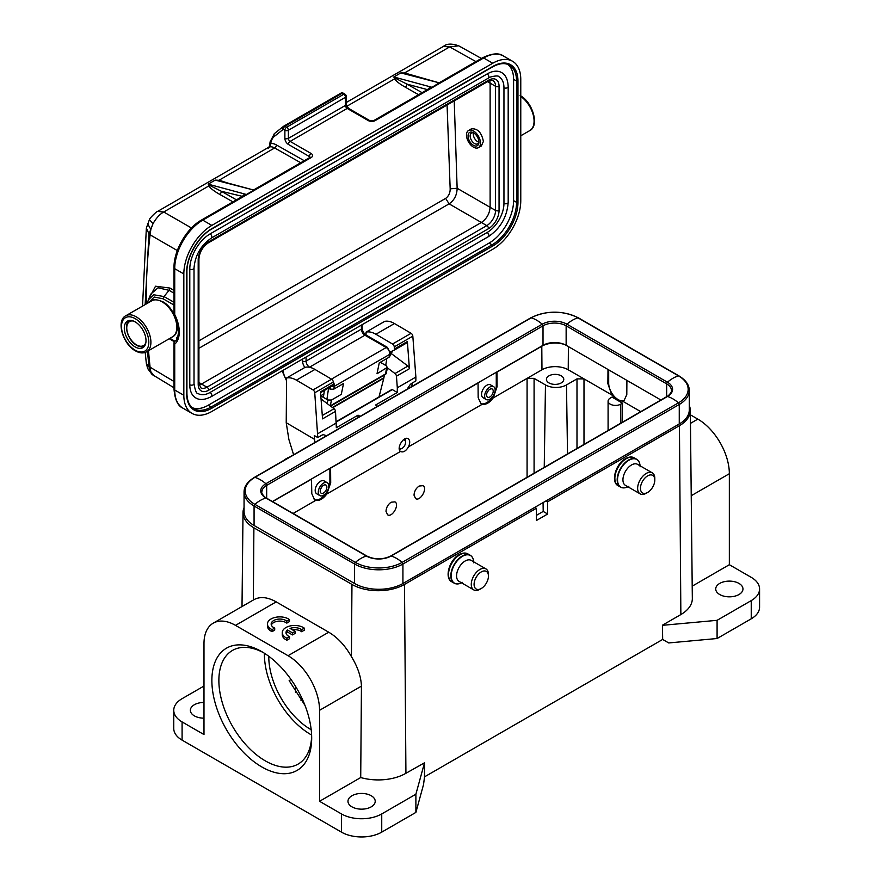 <?xml version="1.0" encoding="UTF-8"?>
<svg xmlns="http://www.w3.org/2000/svg" width="881" height="881" viewBox="0 0 881 881"><rect width="100%" height="100%" fill="white"/><g stroke="black" fill="none" stroke-linecap="round" stroke-linejoin="round"><path stroke-width="1.32" d="M652.292 472.844L637.58 464.353A12.136 7.004 120 0 0 631.523 464.948A12.136 7.004 120 0 0 623.594 475.652A12.136 7.004 120 0 0 625.455 485.376L640.157 493.867A12.136 7.004 -60 0 1 638.296 484.143A12.136 7.004 -60 0 1 646.225 473.449A12.136 7.004 -60 0 1 652.292 472.844A12.136 7.004 -60 0 1 654.803 478.405L654.803 480.013A10.154 5.859 -60 0 1 647.634 492.457L646.225 493.261A12.136 7.004 -60 0 1 640.157 493.867M646.225 493.261L647.623 492.457A10.154 5.859 -60 0 1 647.623 492.457A10.154 5.859 -60 0 1 640.454 488.305A10.154 5.859 -60 0 1 647.623 475.872A10.154 5.859 -60 0 1 654.803 480.013M403.267 439.894A4.956 2.83 -59.6 0 1 405.579 442.306A4.956 2.83 -59.6 0 1 405.579 442.35A4.956 2.83 -59.6 0 1 401.978 448.429A4.956 2.83 -59.6 0 1 399.214 448.374M399.357 449.497L401.978 448.429M405.579 440.379L405.26 438.672M321.851 486.808A4.702 2.72 -60 0 1 320.662 488.867M323.536 485.31A4.702 2.72 120 0 0 320.464 489.451A4.702 2.72 120 0 0 321.18 493.228A4.702 2.72 120 0 0 323.536 492.986A4.702 2.72 120 0 0 326.609 488.845A4.702 2.72 120 0 0 325.882 485.068A4.702 2.72 120 0 0 323.536 485.31M323.536 483.085A7.433 4.295 -60 0 1 327.247 482.711A7.433 4.295 -60 0 1 328.382 488.669A7.433 4.295 -60 0 1 323.536 495.21A7.433 4.295 -60 0 1 319.814 495.585A7.433 4.295 -60 0 1 318.68 489.627A7.433 4.295 -60 0 1 323.536 483.085M283.792 460.422A10.154 5.859 120 0 1 285.708 459.023L285.708 459.023A10.154 5.859 120 0 0 285.708 459.023L287.107 458.208A12.136 7.004 120 0 0 285.015 459.717M289.199 457.294A12.136 7.004 120 0 0 287.107 458.208L285.708 459.023M366.892 556.065C374.799 559.776 382.717 559.776 390.624 556.065A1.487 0.859 60 0 1 391.12 556.032A17.477 10.087 0 0 1 366.397 556.032L265.875 497.996A1.487 0.859 120 0 1 266.37 498.029L366.892 556.065A1.487 0.859 120 0 0 366.397 556.032A32.696 18.875 120 0 0 355.395 562.386A1.487 0.859 120 0 0 354.591 564.027L354.591 583.508L254.069 525.483A34.172 19.734 0 0 1 244.059 511.531L244.059 492.039A34.172 19.734 0 0 0 254.069 505.991L254.069 525.483M354.591 583.508A34.172 19.734 0 0 0 402.925 583.508L679.262 423.97A34.172 19.734 0 0 0 689.272 410.017L689.272 390.525C689.272 384.986 685.836 380.107 678.954 375.901L578.443 317.865C562.53 310.277 546.627 310.277 530.714 317.865L254.378 477.403C247.506 481.621 244.059 486.499 244.059 492.039M660.904 400.018L566.142 345.308A16.343 9.438 0 0 0 543.015 345.308L272.438 501.531M478.879 141.544A6.189 3.579 60 0 1 477.634 143.823A6.189 3.579 60 0 1 474.529 143.515A6.189 3.579 60 0 1 470.487 138.064A6.189 3.579 60 0 1 471.434 133.097A6.189 3.579 60 0 1 474.033 133.152M473.449 132.932A6.189 3.579 60 0 0 477.689 141.698A6.189 3.579 -120 0 0 478.779 142.16M473.482 132.8L473.482 132.8A7.676 4.438 60 0 1 478.912 142.204A7.676 4.438 60 0 1 473.482 145.332A7.676 4.438 60 0 1 468.053 135.927A7.676 4.438 60 0 1 473.482 132.8L473.482 132.8M473.482 147.149A9.911 5.715 -120 0 0 478.438 147.645A9.911 5.715 -120 0 0 479.958 139.705A9.911 5.715 -120 0 0 473.482 130.972A9.911 5.715 60 0 0 468.527 130.487A9.911 5.715 60 0 0 467.007 138.427A9.911 5.715 60 0 0 473.482 147.149M488.217 390.757A4.702 2.72 -60 0 1 487.028 392.816M489.902 389.259A4.702 2.72 120 0 0 486.819 393.4A4.702 2.72 120 0 0 487.545 397.177A4.702 2.72 120 0 0 489.902 396.935A4.702 2.72 120 0 0 492.975 392.794A4.702 2.72 120 0 0 492.248 389.028A4.702 2.72 120 0 0 489.902 389.259M489.902 387.034A7.433 4.295 -60 0 1 493.613 386.66A7.433 4.295 -60 0 1 494.748 392.618A7.433 4.295 -60 0 1 489.902 399.159A7.433 4.295 -60 0 1 486.18 399.534A7.433 4.295 -60 0 1 485.046 393.576A7.433 4.295 -60 0 1 489.902 387.034M450.158 364.371A10.154 5.859 120 0 1 452.074 362.972L452.074 362.972A10.154 5.859 120 0 0 452.074 362.972L453.473 362.157A12.136 7.004 120 0 0 451.38 363.666M455.565 361.254A12.136 7.004 120 0 0 453.473 362.157L452.074 362.972M485.927 568.895L471.225 560.404A12.136 7.004 120 0 0 465.157 560.999A12.136 7.004 120 0 0 457.228 571.692A12.136 7.004 120 0 0 459.089 581.416L473.791 589.918A12.136 7.004 -60 0 1 471.93 580.194A12.136 7.004 -60 0 1 479.859 569.5A12.136 7.004 -60 0 1 485.927 568.895A12.136 7.004 -60 0 1 488.448 574.445L488.448 576.064A10.154 5.859 -60 0 1 481.268 588.508L479.859 589.312A12.136 7.004 -60 0 1 473.791 589.918M479.859 589.312L481.268 588.508A10.154 5.859 -60 0 1 474.088 584.356A10.154 5.859 -60 0 1 481.268 571.923A10.154 5.859 -60 0 1 488.448 576.064M386.77 358.556L385.746 365.439M384.314 375.108L383.918 377.718A7.433 4.295 60 0 1 383.819 378.224L332.71 407.727M328.569 388.246L326.906 399.412M324.395 390.459L323.36 397.364M379.006 396.946L383.819 378.224M351.96 806.853A13.622 7.863 0 0 0 366.804 808.56A13.622 7.863 0 0 0 375.218 801.292A13.622 7.863 0 0 0 371.231 795.741A13.622 7.863 0 0 0 356.387 794.034A13.622 7.863 0 0 0 347.973 801.292A13.622 7.863 0 0 0 351.96 806.853M286.193 633.659A8.645 4.989 0 0 1 287.371 631.974L292.47 634.915L295.113 633.384L295.113 631.358L290.036 628.428A8.645 4.989 180 0 1 301.632 629.695L301.632 631.71A8.645 4.989 0 0 0 292.47 629.838M301.632 631.71L304.308 630.168L304.308 628.142A12.378 7.147 0 0 0 290.543 625.873A12.378 7.147 0 0 0 282.261 632.613A12.378 7.147 0 0 0 286.898 638.196L289.541 636.666A8.645 4.989 180 0 1 286.006 632.646A8.645 4.989 180 0 1 287.371 629.948L292.47 632.888L295.113 631.358M301.632 629.695L304.308 628.142M282.261 632.613L282.261 634.639A12.378 7.147 0 0 0 286.898 640.223L286.898 638.196M286.898 640.223L289.541 638.692L289.541 636.666M287.371 631.974L287.371 629.948M292.47 634.915L292.47 632.888M272.064 629.607L274.707 628.087A8.645 4.989 180 0 1 271.172 624.056A8.645 4.989 180 0 1 277.13 619.31A8.645 4.989 180 0 1 286.788 621.105L289.464 619.563A12.378 7.147 0 0 0 275.698 617.284A12.378 7.147 0 0 0 267.428 624.034A12.378 7.147 0 0 0 272.064 629.607L272.064 631.633L274.707 630.102L274.707 628.087M286.788 621.105L286.788 623.131A8.645 4.989 0 0 0 277.978 621.204A8.645 4.989 0 0 0 271.348 625.07M286.788 623.131L289.464 621.579L289.464 619.563M267.428 624.034L267.428 626.061A12.378 7.147 0 0 0 272.064 631.633M203.985 702.443A13.622 7.863 0 0 0 190.362 710.306A13.622 7.863 0 0 0 194.36 715.868A13.622 7.863 0 0 0 203.985 718.169M548.973 375.846A8.667 5 0 0 0 546.44 379.381A8.667 5 0 0 0 551.781 384.006A8.667 5 0 0 0 561.23 382.927A8.667 5 0 0 0 563.774 379.381A8.667 5 0 0 0 558.422 374.755A8.667 5 0 0 0 548.973 375.846M564.523 344.493A18.82 10.869 0 0 0 541.793 346.222L496.961 372.101L497.071 386.726L493.162 397.959C489.55 402.782 485.894 404.897 482.204 404.291L480.971 403.795L478.163 397.639L478.053 383.026L330.595 468.152L330.705 482.777L326.796 494.01C323.184 498.833 319.528 500.948 315.839 500.331L314.616 499.846L311.797 493.69L311.511 478.967M327.247 482.711L324.153 480.927A7.433 4.295 120 0 0 320.442 481.301A7.433 4.295 120 0 0 315.189 490.398A7.433 4.295 120 0 0 316.731 493.8L319.814 495.585M329.901 468.351L329.901 482.303A13.369 7.72 -60 0 1 324.34 495.463A13.369 7.72 -60 0 1 314.198 499.571M304.98 705.384L289.155 680.617L291.06 679.526M622.493 403.157L620.775 404.159A7.433 4.295 180 0 1 610.269 404.159A7.433 4.295 180 0 1 608.088 401.119A7.433 4.295 180 0 1 610.269 398.091L611.987 397.089L622.493 403.157L622.206 422.362M607.989 369.469L607.879 383.687L611.788 394.919L617.24 400.128L622.757 401.251L623.968 400.756L626.798 394.611L626.898 380.394M541.969 369.778L527.08 378.367L534.084 378.367L545.471 384.942A14.856 8.579 180 0 0 566.483 384.942L576.989 378.874L583.993 378.874L568.234 369.778A18.578 10.726 180 0 0 541.969 369.778L541.793 346.222M391.164 502.203L394.919 501.862C399.93 504.395 392.243 517.94 387.585 514.79L385.999 511.354C386.263 507.467 387.981 504.417 391.164 502.203M419.18 486.026L422.946 485.684C427.957 488.217 420.27 501.763 415.612 498.613L414.026 495.177C414.279 491.29 416.008 488.239 419.18 486.026M408.487 446.843C406.031 450.984 403.465 452.57 400.778 451.612L400.514 451.446C396.021 448.484 403.729 435.677 408.167 438.727C410.106 440.302 410.216 443 408.487 446.843L482.204 404.291M496.267 372.311L496.267 386.252A13.369 7.72 -60 0 1 490.706 399.412A13.369 7.72 -60 0 1 480.563 403.52M311.687 479.066L272.603 501.63M624.332 400.514A13.369 7.72 60 0 1 614.211 396.34A13.369 7.72 60 0 1 608.694 383.224L608.694 369.877M493.613 386.66L490.519 384.876A7.433 4.295 120 0 0 486.808 385.25A7.433 4.295 120 0 0 481.555 394.347A7.433 4.295 120 0 0 483.096 397.749L486.18 399.534M319.561 801.292L360.714 777.538A39.16 22.609 0 0 0 405.921 773.298L424.51 762.803L415.887 794.222L381.737 813.934A28.478 16.442 180 0 1 341.454 813.934L319.561 801.292L319.561 710.306A44.579 25.736 60 0 0 288.043 655.706L328.734 632.206C337.654 637.514 345.209 645.652 351.42 656.62C357.708 666.906 361.056 676.74 361.441 686.123L319.561 710.306M360.714 777.538L361.441 686.123M534.789 507.379L536.364 508.293L404.5 584.422A37.145 21.452 180 0 1 351.96 584.422L253.893 527.807A37.145 21.452 180 0 1 243.013 512.511A37.145 21.452 180 0 1 244.059 507.588M536.364 508.293L536.452 520.473L547.663 514.008L547.575 501.818L546 500.915M253.354 600.005C259.675 596.261 267.284 596.889 276.205 601.877L235.513 625.367L288.043 655.706M328.734 632.206L276.205 601.877M253.827 599.719L213.224 623.164A44.579 25.736 60 0 0 203.985 643.571L203.985 734.567L182.092 721.924A28.478 16.442 180 0 1 173.755 710.306A28.478 16.442 180 0 1 182.092 698.677L203.985 686.035M173.755 710.306L173.755 728.499A28.478 16.442 0 0 0 182.092 740.128L341.454 832.138A28.478 16.442 0 0 0 381.737 832.138L415.887 812.414L415.887 794.222M213.224 623.164A44.579 25.736 60 0 1 235.513 625.367M311.687 738.102A70.579 40.746 60 0 1 261.778 766.922A70.579 40.746 60 0 1 211.869 680.473A70.579 40.746 60 0 1 261.778 651.665A70.579 40.746 60 0 1 311.687 738.102M415.887 812.414L423.552 784.486L424.51 776.954L424.51 762.803M719.722 594.532A13.622 7.863 0 0 0 734.567 596.239A13.622 7.863 0 0 0 742.969 588.971A13.622 7.863 0 0 0 738.983 583.42A13.622 7.863 0 0 0 724.138 581.713A13.622 7.863 0 0 0 715.724 588.971A13.622 7.863 0 0 0 719.722 594.532M424.51 776.855L662.666 639.452L662.468 625.18L662.578 639.397M690.462 423.376L697.829 419.114A44.579 25.736 -120 0 1 729.347 473.714L729.347 564.71L751.24 577.352A28.478 16.442 180 0 1 759.576 588.971A28.478 16.442 180 0 1 751.24 600.6L717.09 620.323L662.666 625.301M759.576 588.971L759.576 607.174A28.478 16.442 0 0 1 751.24 618.803L717.09 638.516L717.09 620.323M662.666 639.452L668.723 642.943L717.09 638.516M662.468 625.18L680.859 614.564A39.16 22.609 0 0 0 692.334 598.441L690.319 410.392A37.145 21.452 180 0 1 679.438 425.688L547.575 501.818M729.347 564.71L692.202 586.162M697.829 419.114L690.363 414.808M689.272 405.469A37.145 21.452 180 0 1 690.319 410.392M547.663 514.008L543.203 511.432L536.419 515.352M543.203 511.432L543.07 502.599M263.562 652.722A65.635 37.894 -120 0 0 232.463 650.431A65.635 37.894 -120 0 0 232.463 726.208A65.635 37.894 -120 0 0 298.097 764.102A65.635 37.894 -120 0 0 311.654 736.031M311.621 735.029A65.635 37.894 60 0 1 264.41 653.262M268.782 656.279A59.434 34.315 -120 0 0 311.191 729.732M340.87 93.199A2.478 1.432 60 0 1 342.081 93.331L343.722 94.278A2.478 1.432 60 0 1 345.473 97.306A2.478 1.432 0 0 0 346.2 96.293A2.478 2.478 0 0 0 344.956 94.157A2.478 1.432 120 0 0 343.722 94.278L286.633 127.238A2.478 1.432 120 0 0 284.882 130.267A2.478 1.432 0 0 0 288.384 130.267A2.478 1.432 -120 0 0 286.633 127.238L284.992 126.291A2.478 1.432 -120 0 0 283.759 126.17L340.848 93.21M400.822 72.936L404.478 72.991L400.822 72.925L438.298 82.605L437.813 83.045L440.026 82.318L432.064 87.307L429.554 87.659L427.825 89.366M482.403 57.86C492.016 53.267 499.031 52.651 503.447 56.021A39.623 22.873 -60 0 0 483.636 57.981A2.478 1.432 60 0 0 482.403 57.86L439.861 82.407L438.198 82.561L405.304 73.156L412.286 75.557M487.138 73.949L210.096 233.906A28.732 16.585 120 0 0 189.789 269.09L189.789 384.755A28.732 16.585 120 0 0 195.736 397.904C199.69 400.381 204.899 399.952 211.341 396.604A2.478 1.432 -120 0 0 211.715 394.622A2.478 1.432 -120 0 0 210.096 392.43A23.776 13.722 -60 0 1 198.214 393.609C196.617 394.104 195.219 390.812 194.018 383.742L194.018 268.077C195.097 255.358 200.868 245.359 211.341 238.068L488.382 78.123A2.478 1.432 -120 0 0 488.757 76.14A2.478 1.432 -120 0 0 487.138 73.949A28.732 16.585 120 0 1 501.509 72.528C505.628 74.72 507.852 79.444 508.183 86.69A2.478 1.432 180 0 1 506.652 88.012A2.478 1.432 180 0 1 503.954 87.704L503.954 203.368A23.776 13.722 -60 0 1 487.138 232.485L210.096 392.43M488.382 78.123C488.173 77.165 498.756 74.698 499.031 76.823A23.776 13.722 -60 0 1 503.954 87.704M478.438 147.645L481.334 145.971L483.405 141.423C481.566 132.458 477.546 128.263 471.346 128.857L468.527 130.487M487.468 81.68L490.122 83.155L489.759 80.567M199.095 385.03L201.518 384.039L206.947 387.177A2.478 1.432 60 0 1 208.698 390.206L488.548 228.642A14.856 8.579 120 0 0 499.053 210.449L499.053 86.283A14.856 8.579 120 0 0 488.548 80.226L208.698 241.79A14.856 8.579 120 0 0 198.192 259.983L198.192 382.123M447.074 105.004L450.169 188.831C450.224 192.928 448.715 196.111 445.665 198.39L198.919 340.837M499.053 210.449A2.478 1.432 0 0 1 495.551 210.449L490.122 207.31C489.528 213.83 486.609 218.884 481.367 222.475L486.797 225.613A12.378 7.147 120 0 0 495.551 210.449L495.551 86.283L490.122 83.155L490.122 207.31L457.14 188.27C456.964 195.097 454.288 200.295 449.101 203.852L481.367 222.475L201.518 384.039L198.919 382.486M192.41 407.749A34.667 20.021 120 0 0 208.18 405.271L489.065 243.101A34.667 20.021 120 0 0 513.59 200.637L513.59 79.312A34.667 20.021 120 0 0 507.852 64.423M183.832 395.272A39.623 22.873 120 0 0 192.036 413.409A39.623 22.873 120 0 0 211.847 411.449L492.743 249.268A39.623 22.873 120 0 0 520.77 200.736L520.77 79.411A39.623 22.873 120 0 0 512.555 61.274A39.623 22.873 120 0 0 492.743 63.234L211.847 225.404A39.623 22.873 120 0 0 183.832 273.936L183.832 395.272L174.724 390.008A2.478 1.432 180 0 1 173.998 388.995L173.998 343.138A2.478 1.432 180 0 0 174.724 344.141A2.478 2.015 -130.1 0 1 174.879 341.244A2.478 2.478 0 0 0 173.998 343.138M174.262 314.649A2.478 2.478 0 0 1 173.998 313.537A2.478 1.432 0 0 0 174.724 314.55L174.262 314.649C181.068 327.126 178.292 340.143 174.879 341.244M173.998 305.035L163.128 298.813L163.998 296.556L153.679 294.75L148.349 299.903L150.75 294.199M163.128 298.813L154.164 297.029L148.592 302.612M150.849 229.401L153.019 223.653L148.999 233.917L150.111 234.842L150.849 229.401L147.479 223.554M209.171 186.387C210.988 188.754 214.468 191.397 219.622 194.327A2.478 1.443 119.6 0 0 221.362 191.287L210.416 185.77L208.874 185.913L163.723 211.991C159.791 214.193 156.223 218.081 153.03 223.653L149.429 219.6L146.356 228.025L142.524 306.125M191.463 227.992L163.723 211.991L157.611 211.418C157.281 210.79 149.385 218.312 149.429 219.589M154.01 375.824L150.772 371.595L150.111 367.212L148.988 366.683L150.211 371.253L153.019 375.108L152.039 374.425L173.998 387.772M330.232 405.866A2.478 1.696 11.6 0 0 330.287 405.833L385.625 373.885A2.478 1.432 -120 0 1 385.151 374.623A2.478 2.478 0 0 0 386.341 372.971A2.478 1.696 -168.4 0 1 385.625 373.885L386.781 366.044L380.306 362.3M387.519 367.245L377.013 373.742L379.248 362.906L389.061 357.245L389.644 354.382A4.956 2.863 -120 0 0 386.219 347.51L364.91 335.209A2.478 1.432 -60 0 1 366.144 335.088C363.765 333.37 362.432 331.058 362.135 328.128L362.135 324.682M320.827 395.899L327.941 400.007L331.487 400.029L341.288 394.369L343.524 383.532L333.723 389.193L330.177 389.171L328.404 388.147M389.754 356.398L389.061 357.245M330.276 405.899A2.478 1.432 -120 0 0 330.287 405.833L331.487 400.029M246.427 194.481L243.927 194.833L243.894 195.56L246.438 194.481L208.191 184.151L215.195 180.098L219.677 180.33L226.659 182.73M243.916 194.822L242.198 196.54M241.79 196.221L221.362 191.287L236.46 199.844M208.874 185.913L208.191 184.151L210.008 185.462L208.874 185.924M252.671 189.767L254.4 189.492L253.431 190.439L246.438 194.481M252.671 189.778L215.195 180.098L218.499 180.561L274.63 147.953A12.378 7.147 -120 0 0 269.949 146.874L270.753 143.614L269.377 146.984M218.499 180.561L219.677 180.33M219.182 180.715L252.572 189.734L254.4 189.492L309.903 157.446A2.478 1.432 60 0 1 311.147 157.567A4.956 2.863 0 0 0 311.147 153.525A2.478 1.432 120 0 0 309.396 156.554L309.396 157.743M220.008 180.924L221.219 181.255M418.574 94.708L405.249 87.153C400.095 84.235 396.615 81.592 394.798 79.224L393.818 76.977L395.635 78.288L346.74 106.326M405.249 87.153A2.478 1.443 119.6 0 0 406.989 84.113L396.054 78.596L394.798 79.213M346.2 102.537L443.517 46.352C446.722 43.576 451.788 43.4 458.715 45.812L449.629 46.924L404.478 72.991L405.304 73.156M404.126 73.387L404.808 73.541M405.634 73.751L406.846 74.081M429.554 87.659L429.521 88.397L432.064 87.307L393.818 76.977L400.822 72.925M269.949 146.874L268.573 148.151M269.443 146.257L268.727 147.27M342.401 93.177A2.478 2.015 51.4 0 0 340.738 93.276L283.649 126.236A2.478 2.015 51.4 0 0 283.242 129.32L274.299 136.467A2.478 2.015 -128.6 0 1 274.707 133.383M135.145 321.862A15.351 8.865 -120 0 0 127.47 321.102A15.351 8.865 -120 0 0 125.124 333.403A15.351 8.865 -120 0 0 135.145 346.938A15.351 8.865 60 0 0 142.832 347.698A15.351 8.865 60 0 0 145.178 335.397A15.351 8.865 60 0 0 135.145 321.862M407.044 389.259L409.621 385.426A4.956 2.83 -59.6 0 1 411.823 383.268L415.843 380.944L415.876 377.068L397.309 387.783L396.45 376.198A2.478 1.432 -120 0 0 394.974 373.533L387.398 367.84M391.649 389.776A0.991 0.573 60 0 1 392.32 389.6L397.276 392.508L397.309 387.783M397.276 392.508L375.559 405.04L377.619 406.251M360.109 416.361L358.049 415.16L336.333 427.692L335.507 411.383A2.478 1.432 60 0 0 334.031 408.718L322.292 415.502M326.521 435.754L323.988 434.862A4.956 2.83 -59.6 0 0 321.796 435.247L317.777 437.56L314.748 392.761A2.478 1.432 -120 0 0 313.019 389.92L296.401 380.151A23.776 13.733 -120 0 0 286.567 378.026L305.123 367.311A23.776 13.733 60 0 1 314.958 369.436L331.586 379.204A2.478 1.432 60 0 1 333.315 382.046L333.481 384.193L320.519 391.869L322.545 418.871L335.507 411.383M332.974 385.504L320.585 392.662L332.886 385.548A2.478 1.432 -120 0 0 332.974 385.504A2.478 1.432 -120 0 0 333.481 384.193M321.058 398.972L334.031 408.718M358.049 415.16L358.027 417.561M317.799 433.683L336.366 422.968M314.781 442.537L314.275 435.511L317.777 437.56M314.242 439.167L286.226 422.715L288.88 439.487L293.615 454.75M390.371 351.684A4.218 2.434 -120 0 0 391.043 351.563L393.829 350.374A2.478 1.432 -120 0 0 393.906 350.33A2.478 1.432 -120 0 0 394.413 349.008L394.259 346.861A2.478 1.432 -120 0 0 392.53 344.019L375.901 334.251A23.776 13.733 -120 0 0 366.067 332.126L366.044 335.033M411.724 386.561L412.242 383.026M366.067 332.126L384.634 321.411A23.776 13.733 60 0 1 394.468 323.536L411.097 333.304A2.478 1.432 60 0 1 412.826 336.146L415.876 377.068M391.737 353.887L407.936 366.055A2.478 1.432 60 0 1 409.401 368.721L407.374 341.52A2.478 1.432 60 0 1 406.868 342.841A2.478 1.432 60 0 1 406.78 342.885L393.994 350.275M286.567 378.026L286.226 422.715M626.259 458.682A16.1 9.295 120 0 0 615.742 472.866A16.1 9.295 120 0 0 618.22 485.772C610.445 482.116 615.72 463.758 625.521 458.616C629.089 456.732 632.029 456.49 634.309 457.889A16.1 9.295 120 0 0 626.259 458.682M640.069 465.785A15.957 9.206 120 0 0 628.814 460.278A15.957 9.206 120 0 0 628.737 460.323A15.957 9.206 120 0 0 617.548 479.341A15.957 9.206 120 0 0 627.933 486.797M623.385 487.854A16.1 9.295 -60 0 1 620.521 487.105A16.1 9.295 -60 0 1 618.055 474.198A16.1 9.295 -60 0 1 628.571 460.014A16.1 9.295 -60 0 1 636.622 459.221A16.1 9.295 -60 0 1 638.703 461.314M520.109 95.511C532.697 102.119 539.701 125.851 529.767 130.597A20.803 12.015 -120 0 0 533.203 114.827A20.803 12.015 -120 0 0 520.77 96.481M133.56 321.08A13.865 8.006 -120 0 0 126.864 329.747A13.865 8.006 -120 0 0 136.555 344.911A13.865 8.006 -120 0 0 145.894 342.434M389.876 355.803A7.433 4.295 -120 0 0 390.922 351.607M390.624 556.065L666.961 396.516A1.487 0.859 60 0 1 667.457 396.483L391.12 556.032A32.696 18.875 60 0 1 402.121 562.386L678.469 402.837A1.487 0.859 60 0 1 679.262 404.478L402.925 564.027A34.172 19.734 0 0 1 354.591 564.027L254.069 505.991A1.487 0.859 120 0 1 254.873 504.35L355.395 562.386A33.049 19.074 0 0 0 402.121 562.386A1.487 0.859 60 0 1 402.925 564.027L402.925 583.508M666.961 396.516C667.743 396.769 672.511 391.516 671.443 390.525A16.343 9.438 0 0 0 666.653 383.852A1.487 0.859 -60 0 1 667.457 382.211A32.696 18.875 -60 0 1 678.469 375.857A33.049 19.074 0 0 1 678.469 402.837A32.696 18.875 60 0 0 667.457 396.483A17.477 10.087 0 0 0 667.457 382.211L566.935 324.186A17.477 10.087 0 0 0 542.222 324.186L265.875 483.724A17.477 10.087 0 0 0 265.875 497.996A32.696 18.875 120 0 0 254.873 504.35A33.049 19.074 0 0 1 254.873 477.37A1.487 0.859 -120 0 0 254.378 477.403M689.272 390.525A34.172 19.734 0 0 1 679.262 404.478L679.262 423.97M666.653 396.703L666.653 383.852L566.142 325.827A1.487 0.859 -60 0 1 566.935 324.186A32.696 18.875 -60 0 1 577.947 317.821L678.469 375.857A1.487 0.859 -60 0 1 678.954 375.901M566.142 345.308L566.142 325.827A16.343 9.438 0 0 0 543.015 325.827A1.487 0.859 -120 0 0 542.222 324.186A32.696 18.875 -120 0 0 531.21 317.821A33.049 19.074 0 0 1 577.947 317.821A1.487 0.859 -60 0 1 578.443 317.865M543.015 345.308L543.015 325.827L266.679 485.365A1.487 0.859 -120 0 0 265.875 483.724A32.696 18.875 -120 0 0 254.873 477.37L531.21 317.821A1.487 0.859 -120 0 0 530.714 317.865M266.679 498.206L266.679 485.365A16.343 9.438 0 0 0 261.888 492.039C260.82 493.03 265.588 498.283 266.37 498.029M459.904 554.733A16.1 9.295 120 0 0 449.387 568.917A16.1 9.295 120 0 0 451.854 581.823C444.079 578.167 449.354 559.809 459.155 554.656C462.734 552.783 465.664 552.541 467.943 553.94A16.1 9.295 120 0 0 459.904 554.733M473.703 561.836A15.957 9.206 120 0 0 462.448 556.329A15.957 9.206 120 0 0 462.371 556.374A15.957 9.206 120 0 0 451.182 575.392A15.957 9.206 120 0 0 461.567 582.848M457.019 583.905A16.1 9.295 -60 0 1 454.156 583.156A16.1 9.295 -60 0 1 451.689 570.249A16.1 9.295 -60 0 1 462.206 556.065A16.1 9.295 -60 0 1 470.256 555.272A16.1 9.295 -60 0 1 472.337 557.365M332.379 407.474L383.918 377.718M295.542 692.543L295.454 686.189M301.005 700.483A18.336 10.583 0 0 0 301.126 699.118L301.071 696.442M620.775 404.159L620.775 423.188M583.993 444.42L583.993 378.874L611.788 394.919M576.989 378.874L576.989 448.462M566.483 384.942L567.518 453.935M544.238 467.382L545.471 384.942M534.084 473.24L534.084 378.367M493.162 397.959L527.08 378.367L527.08 477.282M400.514 451.446L326.796 494.01M315.839 500.331L293.098 513.458M496.267 386.252L497.071 386.726M329.901 482.303L330.705 482.777M640.762 411.647L622.757 401.251M607.879 383.687L608.694 383.224M568.41 346.629L568.234 369.778M404.5 584.422L405.921 773.298M351.42 656.62L351.96 584.422M253.893 527.807L253.354 599.983M182.092 721.924L182.092 740.128M341.454 832.138L341.454 813.934M381.737 813.934L381.737 832.138M751.24 618.803L751.24 600.6M729.347 473.714L691.233 495.717M680.859 614.564L679.438 425.688M173.998 313.537L173.998 267.67A2.478 1.432 0 0 0 174.724 268.683A39.623 22.873 -60 0 1 202.751 220.151A2.478 1.432 -120 0 0 201.507 220.03L243.883 195.56M210.096 233.906A2.478 1.432 60 0 1 211.715 236.086A2.478 1.432 60 0 1 211.341 238.068M189.789 269.09A2.478 1.432 0 0 0 192.487 269.399A2.478 1.432 0 0 0 194.018 268.077M189.789 384.755A2.478 1.432 0 0 0 192.487 385.063A2.478 1.432 0 0 0 194.018 383.742M508.183 86.69L508.183 202.355C507.06 216.957 500.452 228.388 488.382 236.659A2.478 1.432 -120 0 0 488.757 234.665A2.478 1.432 -120 0 0 487.138 232.485M508.183 202.355A2.478 1.432 180 0 1 506.652 203.676A2.478 1.432 180 0 1 503.954 203.368M454.222 100.874L457.14 188.27L450.18 188.831M445.665 198.39L449.101 203.852L198.919 348.292M488.548 80.226A2.478 1.432 -120 0 1 488.03 81.36L208.191 242.925C202.619 246.834 199.524 252.186 198.919 258.97L198.919 383.136L200.758 387.794A12.378 7.147 120 0 0 206.947 387.177L486.797 225.613A2.478 1.432 60 0 1 488.548 228.642M488.03 81.36C489.858 80.38 491.51 80.127 492.986 80.623A12.378 7.147 120 0 1 495.551 86.283A2.478 1.432 0 0 0 499.053 86.283M208.191 242.925A2.478 1.432 -120 0 0 208.698 241.79M198.919 258.97A2.478 1.432 180 0 1 198.192 259.983L198.192 384.149A14.856 8.579 120 0 0 208.698 390.206M198.919 383.136A2.478 1.432 180 0 1 198.192 384.149M186.64 392.838L186.64 272.317A35.658 20.593 -60 0 1 211.847 228.642L492.743 66.471A35.658 20.593 -60 0 1 517.962 81.03A0.991 0.573 0 0 1 516.563 81.03L516.563 202.355L513.59 200.637M489.065 243.101L492.05 244.819L211.154 407L208.18 405.271M186.64 393.653A35.658 20.593 -60 0 0 211.847 408.211A0.991 0.573 -120 0 0 211.154 407A34.667 20.021 -60 0 1 193.82 408.707C189.382 406.097 187.091 400.943 186.926 393.245A0.991 0.573 180 0 1 186.64 393.653L186.64 272.317A0.991 0.573 0 0 0 186.926 271.921C186.552 256.977 198.522 236.24 211.649 229.093A0.991 0.573 -120 0 0 211.847 228.642M492.743 246.041A35.658 20.593 -60 0 0 517.962 202.355A0.991 0.573 180 0 1 516.563 202.355A34.667 20.021 -60 0 1 492.05 244.819A0.991 0.573 60 0 1 492.743 246.041L211.847 408.211M513.59 79.312L516.563 81.03A34.667 20.021 -60 0 0 509.383 65.161C504.901 62.628 499.296 63.212 492.545 66.923A0.991 0.573 60 0 0 492.743 66.471M211.154 229.049A0.991 0.573 -120 0 0 211.649 229.093L492.545 66.923M517.962 202.355L517.962 81.03M173.998 388.995C174.867 399.666 177.841 406.053 182.929 408.145A39.623 22.873 -60 0 1 174.724 390.008L174.724 344.141A28.732 16.585 60 0 0 174.724 314.55L174.724 268.683L183.832 273.936M346.2 96.293L346.2 104.387A2.478 1.432 180 0 1 345.473 105.401A2.478 1.432 -120 0 0 347.224 108.429A2.478 1.432 -60 0 1 348.458 108.308L369.469 120.444A2.478 1.432 120 0 0 368.236 120.565A4.956 2.863 0 0 0 375.24 120.565L483.636 57.981L492.743 63.234M211.847 225.404L202.751 220.151L311.147 157.567M177.488 337.401A2.478 2.015 49.9 0 0 177.268 336.994A23.776 13.722 -120 0 0 177.808 336.487M176.475 339.405L176.475 339.086A4.956 2.863 60 0 1 177.268 336.994M173.998 290.444L169.956 288.065L155.519 286.215L148.867 298.681M169.956 288.065L169.075 290.312L158.029 287.801L150.816 294.1M173.998 302.271L163.998 296.556L169.075 290.312L173.998 293.208M169.956 338.326L174.912 341.222M177.312 250.556L150.1 234.842A598.97 342.786 -119.6 0 0 146.268 303.956M148.504 350.715A598.97 342.786 -119.6 0 0 150.1 367.212L173.998 381.484M178.854 246.79L190.924 228.553M145.145 304.606L148.977 233.894L146.356 228.036M147.468 351.31L148.977 366.672L146.334 363.413L147.689 368.566L152.039 374.425M147.667 368.489L150.772 371.595M302.568 359.074L302.568 361.089A7.433 4.295 -120 0 0 304.881 367.454M306.07 357.047L306.07 361.089A2.478 1.432 180 0 1 302.568 361.089M362.135 328.128A2.478 1.432 0 0 1 361.408 329.142A4.956 2.863 60 0 0 364.91 335.209L309.572 367.157A4.956 2.863 -120 0 1 306.07 361.089L361.408 329.142L361.408 325.1M331.465 379.127L386.219 347.51A2.478 1.432 -60 0 1 387.464 347.389L366.144 335.088M282.966 370.383A609.399 351.838 -120 0 0 283.605 373.247A2.478 0.969 167.4 0 1 282.944 372.773L286.545 380.79M283.605 373.247A12.378 7.147 -120 0 0 286.545 379.986M314.748 392.761L333.315 382.046A4.956 2.863 60 0 1 334.306 386.33L333.723 389.193M389.732 356.486L390.36 353.468A2.478 1.696 11.6 0 1 389.644 354.382L334.306 386.33A2.478 1.696 -168.4 0 1 331.52 386.341M330.65 386.847L330.177 389.171M327.941 400.007L327.203 403.586M219.622 194.327L232.936 201.881M288.384 144.418A2.478 1.432 -60 0 1 290.135 141.389A2.478 1.432 60 0 1 288.384 138.361A2.478 1.432 180 0 1 284.882 138.361A4.956 2.863 60 0 0 288.384 144.418L309.396 156.554A2.478 1.432 180 0 1 310.09 157.325M345.473 105.401L288.384 138.361L288.384 130.267L345.473 97.306L345.473 105.401M368.236 120.565L347.224 108.429L290.135 141.389L311.147 153.525M369.469 120.444L374.007 120.444A2.478 1.432 60 0 1 375.24 120.565M475.938 61.593L449.629 46.924L443.617 46.44M300.718 162.754L274.63 147.953A2.478 1.443 -60.4 0 0 276.37 144.913A14.856 8.579 -120 0 0 270.753 143.614A609.399 351.838 -120 0 1 270.819 143.162A2.478 1.641 -171 0 1 270.126 141.764L269.421 146.433M422.087 92.681L406.989 84.113L427.252 89.587M304.231 160.716L276.37 144.913M274.299 136.467A22.289 12.874 -120 0 0 270.819 143.162M284.882 138.361L284.882 130.267L283.242 129.32A2.478 1.432 -60 0 1 284.992 126.291L342.081 93.331A2.478 1.432 -60 0 1 343.326 93.21A2.478 2.478 0 0 0 340.936 93.155M135.145 318.625A19.316 11.156 60 0 1 148.812 342.291A19.316 11.156 60 0 1 135.145 350.175A19.316 11.156 -120 0 1 121.49 326.51A19.316 11.156 -120 0 1 135.145 318.625M146.598 351.805A20.803 12.015 60 0 0 149.792 335.143A20.803 12.015 60 0 0 136.203 316.808A20.803 12.015 -120 0 0 125.796 315.772C115.874 320.519 122.866 344.251 135.454 350.858C139.661 353.226 143.372 353.545 146.598 351.805L172.522 336.85C182.455 332.104 175.451 308.372 162.864 301.776C156.763 299.353 153.041 299.033 151.719 300.817A20.803 12.015 -120 0 1 162.115 301.842A20.803 12.015 60 0 1 175.704 320.177A20.803 12.015 60 0 1 172.522 336.85M392.32 389.6L336.289 421.955M407.374 341.52L394.413 349.008M396.45 376.198L409.401 368.721M394.259 346.861L412.826 336.146M411.097 333.304L392.53 344.019M375.901 334.251L394.468 323.536M407.936 366.055L394.974 373.533M296.401 380.151L314.958 369.436M331.586 379.204L313.019 389.92M640.102 466.787C640.024 463.076 638.868 460.543 636.622 459.221L634.309 457.889M628.814 486.323C625.565 488.118 622.79 488.382 620.521 487.105L618.22 485.772M405.579 442.306L405.579 440.335M529.767 130.597L520.77 135.784M129.826 320.321C122.844 323.393 127.613 340.617 136.753 345.374C139.804 347.059 142.447 347.29 144.682 346.057M392.717 350.836L389.865 355.847M323.867 393.972L320.816 395.734M473.736 562.838C473.659 559.127 472.502 556.594 470.256 555.272L467.943 553.94M462.448 582.374C459.199 584.169 456.435 584.433 454.156 583.156L451.854 581.823M608.088 430.512L608.088 401.119M243.013 512.511L242.011 606.546M173.998 267.67C173.678 250.711 186.662 228.223 201.507 220.03M488.382 236.659L211.341 396.604M186.926 393.245L186.926 271.921M182.929 408.145L192.036 413.409M503.447 56.021L512.555 61.274M148.349 299.903L147.369 303.328M169.24 338.745L174.416 341.762M145.211 352.444L146.334 363.413M390.36 353.468L387.464 347.389M386.341 372.971L387.508 367.333M385.151 374.623L330.584 406.13M282.471 370.67L282.944 372.773M346.2 104.387L348.458 108.308M458.726 45.823L481.378 58.443M268.837 147.204L157.611 211.418M283.693 126.203A2.478 2.478 0 0 0 283.451 126.379L274.498 133.527L270.126 141.764M344.956 94.157L343.326 93.21M374.007 120.444L429.51 88.397M125.796 315.772L151.719 300.817M391.825 389.545L336.267 421.625M393.906 350.33L406.868 342.841"/></g></svg>
